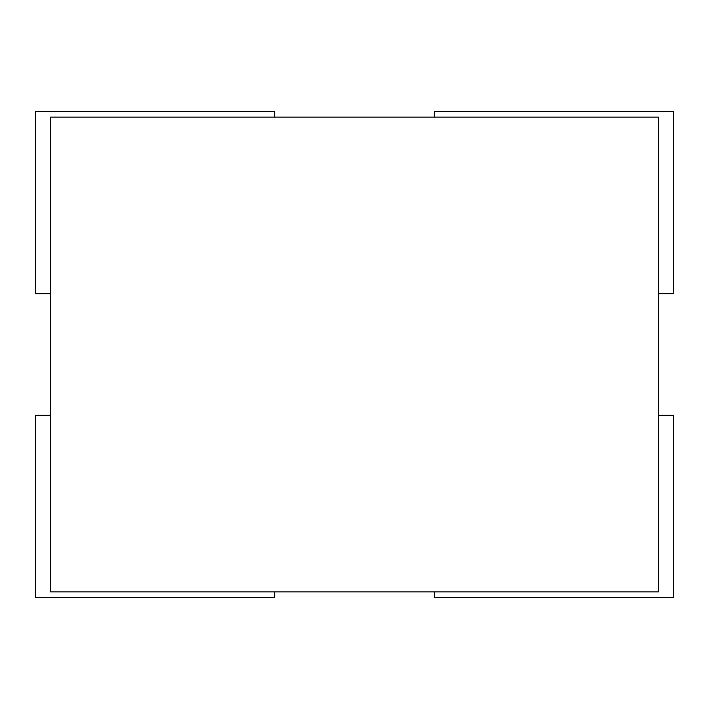 <?xml version="1.0" encoding="UTF-8"?>
<svg xmlns="http://www.w3.org/2000/svg" width="709" height="709" viewBox="0 0 709 709"><rect width="100%" height="100%" fill="white"/><g stroke="black" fill="none" stroke-linecap="round" stroke-linejoin="round"><path stroke-width="1.06" d="M50.64 117.109L658.36 117.109L658.36 591.891L50.64 591.891L50.64 117.109M274.738 591.891L274.738 597.59L35.45 597.59L35.45 415.27L50.64 415.27M658.36 415.27L673.55 415.27L673.55 597.59L434.262 597.59L434.262 591.891M434.262 117.109L434.262 111.41L673.55 111.41L673.55 293.73L658.36 293.73M50.64 293.73L35.45 293.73L35.45 111.41L274.738 111.41L274.738 117.109"/></g></svg>
